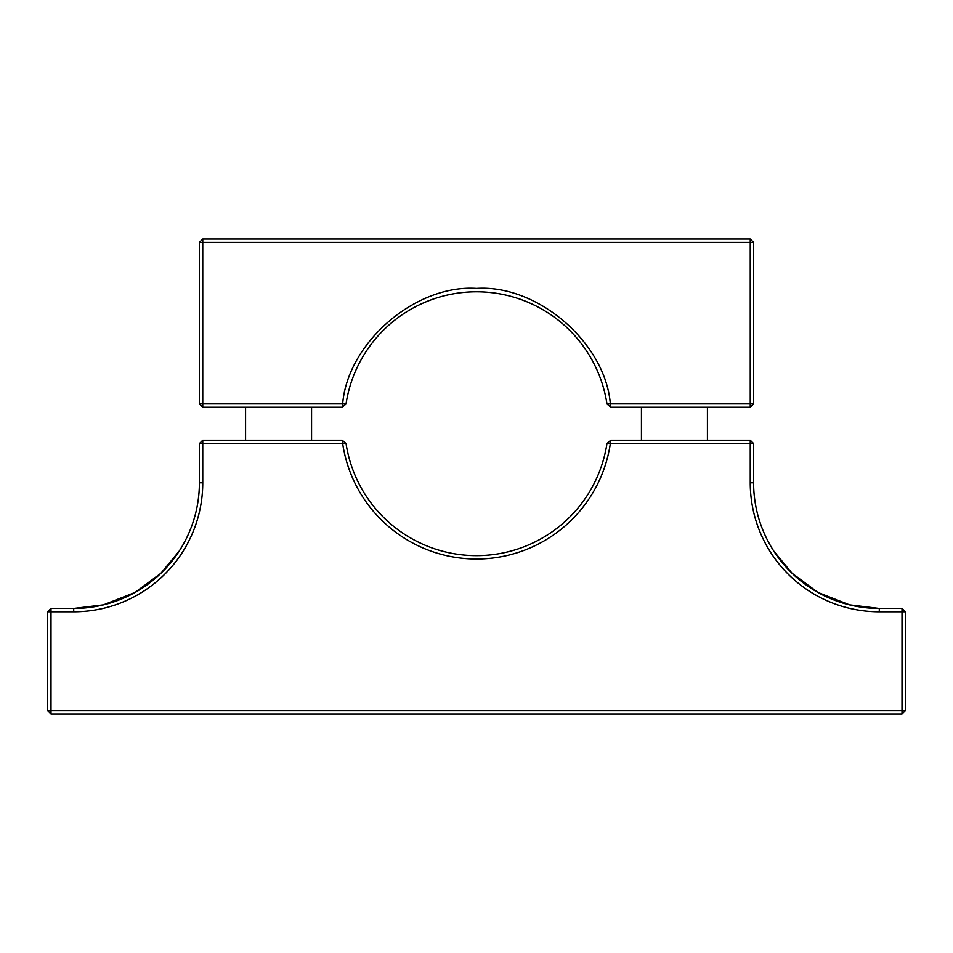 <?xml version="1.0" encoding="UTF-8"?>
<svg xmlns="http://www.w3.org/2000/svg" width="953" height="953" viewBox="0 0 953 953"><rect width="100%" height="100%" fill="white"/><g stroke="black" fill="none" stroke-linecap="round" stroke-linejoin="round"><path stroke-width="1.43" d="M342.21 440.215L342.651 443.562L346.046 443.526A131.955 131.955 0 0 0 606.954 443.526L610.337 443.562A135.302 135.302 0 0 1 342.663 443.562L202.751 443.562L202.751 482.766A129.036 129.036 0 0 1 73.715 611.802L50.997 611.802L50.997 710.664L902.003 710.664L902.003 611.802L879.285 611.802A129.036 129.036 0 0 1 750.249 482.766L750.249 443.562L610.337 443.562L610.778 440.215L750.249 440.215L750.249 443.562L753.609 443.562L750.249 440.215M768.666 542.436L770.119 545.056L768.678 542.448M750.249 482.766L753.609 482.766A125.689 125.689 0 0 0 879.285 608.455L849.564 604.869L817.948 592.456L792.038 573.229L773.812 551.12L792.05 573.229L817.96 592.456L849.576 604.869L879.285 608.455L902.003 608.455L905.35 611.802L902.003 611.802L902.003 608.455M91.381 607.204L73.715 608.455L50.997 608.455L50.997 611.802L47.65 611.802L47.65 710.664L50.997 710.664L50.997 714.011L902.003 714.011L902.003 710.664L905.35 710.664L905.35 611.802M73.715 611.802L73.715 608.455A125.689 125.689 0 0 0 199.391 482.766L202.751 482.766M346.046 443.526L342.222 440.215L202.751 440.215L202.751 443.562L199.391 443.562L199.391 482.766M753.609 482.766L753.609 443.562M50.997 714.011L47.65 710.664M50.997 608.455L47.65 611.802M73.715 608.455L103.436 604.869L135.052 592.456L160.962 573.229L179.188 551.12L175.674 556.242M182.857 545.08L184.322 542.448L182.881 545.056M173.327 559.399L171.135 562.163M167.073 566.904L164.512 569.668M156.697 577.149L147.906 584.213M138.65 590.36L133.992 593.04M131.323 594.458L121.948 598.818M111.549 602.606L100.97 605.453M202.751 440.215L199.391 443.562M606.954 443.526L610.778 440.215M902.003 714.011L905.35 710.664M641.44 440.215L641.44 407.229L710.795 407.229L707.424 407.229L707.424 440.215M346.046 403.905L342.663 403.869C347.595 342.818 415.377 284.339 476.5 288.414C537.611 284.339 605.405 342.806 610.337 403.869L750.249 403.869L750.249 242.336L202.751 242.336L202.751 407.229L342.222 407.229L346.046 403.905A131.955 131.955 0 0 1 606.954 403.905L610.778 407.217L610.337 403.869L606.954 403.905M342.222 407.217L342.663 403.869L199.391 403.869L202.751 407.229M750.249 407.229L750.249 403.869L753.609 403.869L750.249 407.229L610.778 407.229M753.609 403.869L753.609 242.336L750.249 242.336L750.249 238.989L202.751 238.989L202.751 242.336L199.391 242.336L199.391 403.869M662.966 238.989L674.426 238.989M202.751 238.989L199.391 242.336M753.609 242.336L750.249 238.989M245.576 407.229L245.576 440.215M311.56 407.229L311.56 440.215M879.285 608.455L879.285 611.802"/></g></svg>
